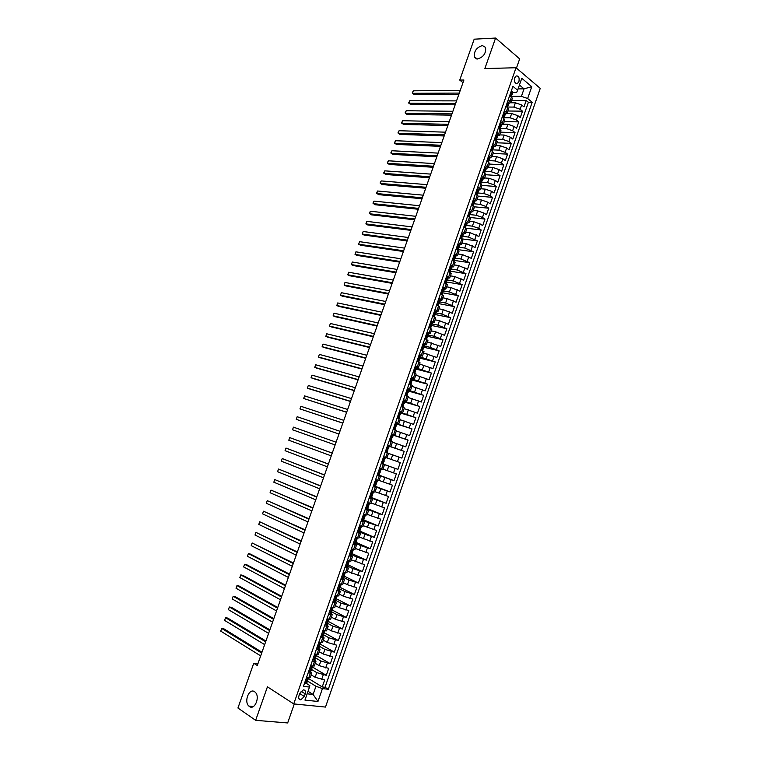 <?xml version="1.0" encoding="UTF-8"?>
<svg xmlns="http://www.w3.org/2000/svg" width="761" height="761" viewBox="0 0 761 761"><rect width="100%" height="100%" fill="white"/><g stroke="black" fill="none" stroke-linecap="round" stroke-linejoin="round"><path stroke-width="1.14" d="M477.604 58.997L474.455 57.17C473.77 51.415 476.396 47.534 482.35 45.546L485.566 47.401C486.203 53.213 483.549 57.075 477.604 58.997M249.389 706.484L248.895 706.084C243.644 701.69 249.199 687.687 254.593 691.72L255.173 692.187C260.405 696.619 254.745 710.631 249.389 706.484M514.664 77.898C514.036 81.836 514.978 83.672 517.499 83.415L518.945 81.503C519.582 77.574 518.631 75.739 516.101 75.986L514.664 77.898M516.453 68.1L519.668 58.882L495.592 38.05L474.189 39.182L459.739 80.086L462.983 82.645M325.489 707.074L540.243 88.362L516.034 67.739L293.746 703.906L325.489 707.074M293.746 703.906L267.434 686.822L255.648 720.325L287.668 722.95L294.298 703.963M311.211 674.893L315.149 677.28L324.671 679.963L322.245 686.936L308.376 678.451M311.506 669.461L316.776 672.629L326.288 675.321L312.371 666.997M326.288 675.321L328.704 668.358L319.211 665.647L315.254 663.307M319.297 651.73L323.263 654.022L332.738 656.762L330.322 663.716L316.357 655.573M323.32 640.182L327.306 642.427L336.762 645.195L334.345 652.139L320.343 644.167M327.344 628.653L331.339 630.84L340.776 633.647L338.369 640.572L324.31 632.772M331.358 617.133L335.373 619.283L344.79 622.108L342.383 629.024L328.238 621.376M335.373 605.642L339.396 607.735L348.795 610.598L346.398 617.504L331.806 609.818M339.377 594.17L343.411 596.215L352.8 599.097L350.393 605.994L335.611 598.412M343.373 582.707L347.425 584.705L356.785 587.625L354.388 594.503L339.501 587.064M347.368 571.273L360.771 576.163L358.383 583.04L343.601 575.858M351.354 559.849L364.747 564.729L362.369 571.587L348.034 564.814M355.33 548.453L368.724 553.304L366.345 560.153L351.963 553.551M359.297 537.066L372.69 541.899L370.312 548.738L355.891 542.308M363.263 525.699L376.647 530.512L374.279 537.342L359.81 531.073M367.221 514.35L380.605 519.154L378.236 525.965L363.72 519.868M371.178 503.031L384.552 507.806L382.184 514.607L367.63 508.671M375.125 491.72L388.49 496.476L386.131 503.268L371.52 497.504M379.064 480.429L392.429 485.166L390.07 491.948L375.42 486.346M382.992 469.147L396.348 473.875L393.998 480.648L377.399 474.503M400.276 462.593L383.601 456.752L400.276 462.593L397.917 469.356L381.28 463.401M388.49 453.394L401.837 458.093L404.186 451.34L387.463 445.68M392.41 442.17L405.756 446.84L408.096 440.105L392.476 434.902L391.087 435.292M396.319 430.954L409.656 435.615L411.996 428.881L397.109 424.2M400.229 419.758L413.556 424.4L415.896 417.675L400.961 413.156M404.12 408.59L417.456 413.204L419.787 406.498L404.804 402.131M408.02 397.432L421.337 402.027L423.668 395.33L408.647 391.135M411.901 386.293L425.218 390.869L427.549 384.181L412.481 380.139M415.782 375.163L429.099 379.729L431.42 373.052L416.315 369.171M419.663 364.062L432.971 368.6L435.282 361.941L420.139 358.222M423.525 352.971L436.833 357.499L439.145 350.84L423.848 347.263M427.387 341.908L440.686 346.407L442.997 339.767L427.054 336.21M431.249 330.854L435.577 331.796L444.538 335.344L446.84 328.704L430.897 325.327M435.092 319.82L439.439 320.714L448.381 324.291L450.683 317.67L434.826 314.474M438.935 308.804L443.292 309.651L452.215 313.256L454.517 306.645L438.973 303.677M442.778 297.808L447.145 298.607L456.048 302.241L458.35 295.639L442.94 292.861M446.602 286.821L450.988 287.582L459.872 291.235L462.165 284.643L446.726 282.036M450.436 275.863L454.821 276.576L463.696 280.257L465.989 273.675L450.502 271.211M454.25 264.914L458.655 265.579L467.511 269.289L469.794 262.716L454.269 260.414M458.065 253.984L462.479 254.612L471.316 258.34L473.599 251.786L458.027 249.637M461.87 243.073L466.303 243.653L475.121 247.411L477.394 240.866L461.784 238.868M465.675 232.181L470.108 232.714L478.916 236.5L481.19 229.965L465.684 228.138L463.83 226.968M469.47 221.299L473.922 221.793L480.181 223.981L482.702 225.608L484.976 219.073L470.07 217.475M473.256 210.436L477.718 210.892L483.986 213.07L486.488 214.726L488.752 208.21L474.236 206.792M477.042 199.601L481.513 200L487.772 202.179L490.265 203.862L492.529 197.356L478.212 196.1M480.819 188.776L485.299 189.137L491.558 191.306L494.041 193.028L496.296 186.521L481.989 185.408M484.586 177.96L489.085 178.283L495.335 180.452L497.799 182.193L500.063 175.705L485.718 174.735M488.353 167.173L492.862 167.449L499.102 169.617L501.566 171.387L503.811 164.909L489.437 164.072M492.11 156.395L496.629 156.633L502.869 158.792L505.314 160.6L507.568 154.131L493.147 153.427M495.868 145.636L500.396 145.827L506.636 147.995L509.061 149.822L511.306 143.363L496.857 142.792M499.616 134.897L504.153 135.039L510.384 137.208L512.809 139.063L515.045 132.614L500.557 132.186M503.354 124.176L507.91 124.281L514.132 126.44L516.538 128.324L518.783 121.884L504.258 121.589M507.083 113.465L511.658 113.532L517.88 115.682L520.277 117.594L522.512 111.173L507.948 111.001M471.173 211.967L472.828 211.672L470.013 209.265M467.34 222.935L468.985 222.669L466.151 220.319M463.506 233.922L465.142 233.694L462.279 231.401M458.407 242.493L461.29 244.728L459.625 244.918M454.536 253.603L457.437 255.791L455.753 255.934M450.645 264.733L453.575 266.864L451.863 266.968M446.755 275.872L449.703 277.955L447.963 278.012M442.854 287.04L445.822 289.066L444.034 289.075M438.954 298.226L441.941 300.186L440.086 300.148M435.045 309.423L438.051 311.335L436.12 311.239M431.126 320.638L434.16 322.493L432.105 322.341M427.197 331.882L430.26 333.679L428.053 333.442M423.268 343.135L426.35 344.876L422.869 344.295M419.33 354.407L422.441 356.091L418.969 355.454M415.392 365.699L418.521 367.335L415.068 366.64M411.444 377.009L414.593 378.588L411.159 377.837M407.487 388.338L410.655 389.86L407.24 389.042M403.52 399.687L406.716 401.152L403.32 400.276M399.554 411.054L402.778 412.452L399.392 411.53M395.577 422.441L398.821 423.782L395.454 422.802M391.601 433.837L394.864 435.13L391.515 434.084M387.615 445.261L390.897 446.498L387.568 445.394M383.62 456.705L386.93 457.875L383.611 456.714M381.213 463.573L384.543 464.714L381.232 463.516M377.209 475.045L380.557 476.129L377.275 474.874M373.204 486.536L376.571 487.554L373.299 486.241M369.18 498.046L372.576 499.007L369.323 497.637M365.156 509.566L368.571 510.479L365.337 509.042M361.123 521.114L364.567 521.96L361.351 520.476M357.09 532.681L360.552 533.471L357.356 531.92M353.047 544.267L356.529 544.99L353.351 543.383M348.995 555.872L352.505 556.538L349.337 554.864M344.933 567.487L348.471 568.096L345.323 566.374M340.871 579.131L344.429 579.682L341.299 577.894L343.268 578.455L344.039 576.258L343.468 575.754M336.8 590.793L340.386 591.287L338.54 590.07M332.719 602.474L336.324 602.902L334.64 601.713M328.638 614.175L332.272 614.546L330.702 613.366M324.538 625.894L328.2 626.198L326.726 625.028M320.448 637.632L324.129 637.88L322.731 636.7M316.338 649.39L320.048 649.58L318.716 648.382M312.229 661.166L315.958 661.29L314.674 660.082M257.884 663.801L253.746 663.25L257.285 665.495L463.915 80.019L459.739 80.086M304.333 696.477L305.237 693.861C305.884 691.302 305.256 689.97 303.344 689.875L299.834 693.271L298.921 695.896C298.274 698.446 298.902 699.768 300.795 699.873L304.333 696.477L299.729 693.556M512.885 92.462L516.662 92.442L517.632 90.217L512.933 86.335L303.43 686.365L309.499 687.069L309.832 685.547L306.55 683.521M517.632 90.217L521.789 78.278L531.758 86.697L527.649 98.511L532.186 102.269L328.305 689.266L322.445 688.581L317.965 701.471L304.952 700.11L309.499 687.069M507.796 107.035L513.903 107.082L520.124 109.242L522.512 111.173M510.774 102.773L515.397 102.792L513.903 107.082M504.067 117.717L510.155 117.822L516.377 119.981L518.783 121.884M500.338 128.419L506.407 128.58L512.638 130.74L515.045 132.614M496.6 139.139L502.65 139.358L508.89 141.517L511.306 143.363M492.852 149.869L498.893 150.145L505.133 152.314L507.568 154.131M489.085 160.619L495.126 160.952L501.366 163.12L503.811 164.909M485.242 171.377L491.349 171.777L497.599 173.946L500.063 175.705M481.323 182.155L487.573 182.621L493.822 184.79L496.296 186.521M477.375 192.933L483.787 193.484L490.046 195.653L492.529 197.356M473.485 203.739L479.991 204.357L486.26 206.535L488.752 208.21M469.623 214.564L476.196 215.249L482.464 217.427L484.976 219.073M465.808 225.399L472.4 226.16L478.669 228.348L481.19 229.965M462.346 236.31L468.586 237.09L477.394 240.866M458.826 247.23L464.771 248.038L473.599 251.786M455.059 258.141L460.947 258.997L469.794 262.716M451.254 269.061L457.123 269.974L465.989 273.675M447.43 280L453.29 280.98L462.165 284.643M443.615 290.949L449.447 291.996L458.35 295.639M439.782 301.927L445.604 303.03L454.517 306.645M435.948 312.914L441.751 314.074L450.683 317.67M432.105 323.929L437.898 325.147L446.84 328.704M428.253 334.954L434.027 336.229L442.997 339.767M424.4 345.998L430.155 347.339L439.145 350.84M420.538 357.052L435.282 361.941M416.676 368.134L431.42 373.052M412.804 379.235L427.549 384.181M408.923 390.345L423.668 395.33M405.042 401.475L419.787 406.498M399.259 411.91L415.896 417.675M395.301 423.23L411.996 428.881M391.42 434.35L408.096 440.105M387.52 445.537L404.186 451.34M381.251 463.459L388.747 466.141L387.168 470.669M377.332 474.693L384.809 477.461L383.23 481.989M373.413 485.937L380.852 488.79L379.273 493.328M371.102 497.846L376.895 500.139L375.316 504.686M367.42 509.252L372.938 511.506L371.349 516.063M363.473 520.581L368.971 522.893L367.382 527.459M359.515 531.92L364.995 534.298L363.397 538.864M355.549 543.278L361.009 545.723L359.411 550.298M351.572 554.655L357.023 557.166L355.425 561.751M347.596 566.051L353.028 568.629L351.43 573.214M343.611 577.466L349.023 580.11L347.425 584.705M339.625 588.9L345.018 591.611L343.411 596.215M335.63 600.353L341.004 603.121L339.396 607.735M331.625 611.825L336.98 614.66L335.373 619.283M327.611 623.316L332.957 626.217L331.339 630.84M323.596 634.826L328.923 637.794L327.306 642.427M320.866 642.655L319.135 646.089L319.687 646.032L319.154 645.347M319.572 646.355L324.88 649.38L323.263 654.022M315.549 657.894L320.828 660.995L319.211 665.647M308.11 672.962L311.867 673.028L310.621 671.792M322.245 686.936L325.042 687.269L528.4 102.259L526.232 100.471L511.63 100.442M515.397 102.792L521.618 104.951L523.996 106.892L526.232 100.471M397.917 469.356L388.747 466.141M393.998 480.648L384.809 477.461M390.07 491.948L380.852 488.79M386.131 503.268L376.895 500.139M382.184 514.607L372.938 511.506M378.236 525.965L368.971 522.893M374.279 537.342L364.995 534.298M370.312 548.738L361.009 545.723M366.345 560.153L357.023 557.166M362.369 571.587L353.028 568.629M358.383 583.04L349.023 580.11M354.388 594.503L345.018 591.611M350.393 605.994L341.004 603.121M346.398 617.504L336.98 614.66M342.383 629.024L332.957 626.217M338.369 640.572L328.923 637.794M334.345 652.139L324.88 649.38M330.322 663.716L320.828 660.995M306.455 677.69L310.222 677.728L311.848 673.057M310.583 665.885L314.322 665.98L315.948 661.319M314.693 654.099L318.412 654.26L320.039 649.599M318.802 642.332L322.493 642.55L324.119 637.908M322.902 630.584L326.574 630.869L328.191 626.227M327.002 618.855L330.645 619.207L332.262 614.565M331.083 607.154L334.707 607.554L336.324 602.921M335.163 595.463L338.759 595.93L340.376 591.307M339.244 583.792L342.811 584.324L344.429 579.701M343.306 572.148L346.854 572.729L348.462 568.115M347.368 560.515L350.888 561.161L352.505 556.548M351.42 548.9L354.921 549.613L356.529 545.009M355.473 537.314L358.945 538.075L360.552 533.48M359.515 525.737L362.959 526.564L364.567 521.97M363.549 514.189L366.973 515.073L368.571 510.479M367.573 502.65L370.978 503.592L372.576 499.016M371.596 491.13L374.973 492.139L376.571 487.563M375.611 479.639L378.968 480.695L380.557 476.129M379.615 468.158L382.954 469.28L384.543 464.714M386.93 457.875L388.519 453.318L385.218 452.12M390.897 446.488L392.486 441.941L389.204 440.686M394.864 435.13L396.452 430.593L393.19 429.28M398.821 423.782L400.4 419.254L397.175 417.884M402.778 412.452L404.357 407.934L401.142 406.507M406.726 401.142L408.296 396.633L405.109 395.149M410.664 389.851L412.234 385.342L409.066 383.801M414.593 378.578L416.162 374.079L413.023 372.481M418.521 367.316L420.091 362.835L416.971 361.18M422.441 356.081L424.001 351.611L420.919 349.87M426.36 344.866L427.92 340.395L424.847 338.626M430.269 333.66L431.82 329.209L428.766 327.382M434.17 322.474L435.72 318.031L432.695 316.148M438.06 311.316L439.611 306.873L436.605 304.942M441.951 300.167L443.501 295.734L440.514 293.746M445.832 289.037L447.373 284.614L444.414 282.569M449.713 277.927L451.254 273.513L448.315 271.411M453.585 266.835L455.116 262.431L452.205 260.272M457.447 255.763L458.978 251.358L456.086 249.151M461.299 244.7L462.831 240.314L459.958 238.05M469.004 222.64L470.526 218.274L467.692 215.896M472.838 211.634L474.36 207.277L471.554 204.852M473.865 198.231L476.662 200.685L474.997 201.018M476.671 200.647L478.193 196.29L475.406 193.817M477.718 187.206L480.486 189.717L478.812 190.079M480.495 189.679L482.017 185.332L479.249 182.802M481.551 176.2L484.31 178.768L482.626 179.168L482.046 178.34L480.781 178.426M484.319 178.73L485.832 174.393L483.092 171.805M485.394 165.213L488.124 167.829L486.431 168.267M488.134 167.791L489.646 163.463L486.926 160.828M489.218 154.245L491.929 156.918L490.227 157.384M491.948 156.88L493.451 152.561L490.75 149.869M493.042 143.296L495.734 146.017L494.022 146.521M495.744 145.979L497.247 141.67L494.574 138.921M496.866 132.366L499.53 135.144L497.808 135.677M499.539 135.097L501.042 130.797L498.388 128M500.671 121.446L503.316 124.281L501.585 124.842M503.335 124.233L504.828 119.934L502.193 117.089M504.476 110.554L507.102 113.427L505.361 114.036M507.121 113.379L508.614 109.099L505.998 106.198M508.281 99.672L510.878 102.602L509.128 103.239M510.897 102.554L512.391 98.274L509.794 95.325M308.024 691.292L313.104 694.47L315.958 686.27L322.445 688.581M307.377 680.99L315.958 686.27M255.648 720.325L237.936 708.015L253.746 663.25M495.592 38.05L484.862 68.557L516.034 67.739M307.149 693.813L313.104 694.47L317.965 701.471M518.098 88.885L524.034 88.837L519.449 85.004M511.525 96.371L521.418 96.352L524.034 88.837L531.758 86.697M325.042 687.269L328.305 689.266M465.152 233.665L466.683 229.28L465.694 228.148L464.153 232.571M528.4 102.259L532.186 102.269M527.649 98.511L521.418 96.352M304.742 682.607L305.675 683.587L306.635 683.416L307.415 681.181L306.93 680.429M305.675 683.587L304.628 682.921M307.492 677.813L306.207 678.393M261.965 652.225L223.829 628.786L221.708 628.453L261.67 653.062M220.757 631.145L221.708 628.453L220.757 631.145L260.681 655.877M308.547 677.946L307.415 681.181M308.852 670.831L309.775 671.83L310.735 671.678L311.515 669.442L311.011 668.71M309.775 671.83L308.728 671.173M311.658 666.027L310.317 666.626M265.922 641.019L227.653 618.065L225.541 617.713L265.646 641.808M224.581 620.396L225.541 617.713L224.581 620.396L264.647 644.615M312.657 666.17L311.515 669.442M312.952 659.074L313.846 660.053L314.826 659.958L315.606 657.732L315.083 657.019M315.863 654.27L313.874 660.082L312.828 659.445M315.825 654.26L314.426 654.879M269.87 629.823L231.458 607.364L229.356 606.993L269.613 630.565M228.405 609.666L229.356 606.993L228.405 609.666L268.623 633.371M316.766 654.403L315.606 657.732M317.052 647.335L317.974 648.362L318.907 648.258L319.687 646.032M317.974 648.362L316.918 647.735M319.981 642.522L318.517 643.15M273.817 618.645L235.273 596.681L233.18 596.282L273.57 619.34M232.219 598.955L233.18 596.282L232.219 598.955L272.581 622.146M321.142 635.625L322.055 636.653L322.987 636.577L323.758 634.36L323.216 633.694M322.055 636.653L320.999 636.034M324.1 630.812L322.607 631.44M277.755 607.487L239.068 586.008L236.985 585.59L277.527 608.144M236.034 588.263L236.985 585.59L236.034 588.263L276.538 610.94M324.957 630.936L323.758 634.36M325.232 623.925L326.136 624.971L327.059 624.914L327.829 622.698L327.278 622.06M326.136 624.971L325.071 624.362M328.001 619.045L328.847 619.197M328.172 619.131L326.688 619.749M281.684 596.348L242.864 575.345L240.79 574.916L281.475 596.957M239.839 577.589L240.79 574.916L239.839 577.589L280.486 599.744M329.037 619.235L327.829 622.698M329.304 612.244L331.121 613.271L331.891 611.064L331.33 610.455M330.207 613.299L329.142 612.71M331.929 607.316L333.052 607.535M332.243 607.478L330.759 608.077M285.613 585.219L246.659 564.71L244.585 564.262L285.413 585.789M243.634 566.926L244.585 564.262L243.634 566.926L284.433 588.576M333.118 607.544L331.891 611.064M333.375 600.591L335.173 601.647L335.943 599.44L335.382 598.869M334.269 601.656L333.204 601.076M335.839 595.597L337.18 595.882L335.943 599.44M336.305 595.844L334.83 596.424M289.532 574.117L250.436 554.084L248.381 553.618L289.351 574.631M247.43 556.281L248.381 553.618L247.43 556.281L288.362 577.418M337.437 588.947L339.225 590.041L339.996 587.844L339.425 587.292M339.701 583.896L340.357 584.22L338.331 590.032L337.266 589.461M340.357 584.22L341.251 584.229M340.31 584.239L338.892 584.79M293.442 563.026L252.167 542.993L293.28 563.501M251.225 545.647L252.167 542.993L251.225 545.647L292.3 566.289M341.251 584.248L339.996 587.844M343.515 572.196L345.256 572.595M344.41 572.624L342.945 573.176M341.499 577.333L342.383 578.417M297.351 551.953L255.943 532.386L297.199 552.391M255.002 535.031L255.943 532.386L255.002 535.031L296.219 555.169M345.285 572.672L344.039 576.258M345.551 565.727L347.311 566.888L348.072 564.7L347.501 564.224M346.426 566.831L345.351 566.289M347.416 560.553L349.175 560.952M348.452 561.038L346.997 561.58M301.251 540.9L259.72 521.789L301.118 541.29M258.778 524.434L259.72 521.789L258.778 524.434L300.138 544.058M349.318 561.114L348.072 564.7M349.594 554.151L351.335 555.34L352.105 553.152L351.534 552.714M350.469 555.264L349.394 554.731M351.449 549.004L353.028 549.309M352.486 549.48L351.04 550.013M305.151 529.865L263.496 511.211L305.028 530.208M262.555 513.856L263.496 511.211L262.555 513.856L304.048 532.976M353.351 549.575L352.105 553.152M353.627 542.583L355.358 543.82L356.119 541.632L355.568 541.223M355.406 537.504L356.519 537.941L354.502 543.706L353.418 543.192M356.519 537.941L357.366 538.056L356.814 537.666M356.462 537.96L355.073 538.455M309.042 518.84L267.254 500.643L308.928 519.145M266.312 503.287L267.254 500.643L266.312 503.287L307.958 521.913M357.366 538.056L356.119 541.632M357.66 531.045L359.373 532.31L360.143 530.122L359.592 529.761M358.526 532.177L357.442 531.673M359.487 525.965L361.38 526.555L360.514 526.022M360.533 526.412L359.097 526.916M312.923 507.844L271.011 490.103L312.828 508.101M270.079 492.738L271.011 490.103L270.079 492.738L311.858 510.859M361.38 526.555L360.143 530.122M361.684 519.516L363.387 520.819L364.148 518.631L363.615 518.308M362.55 520.657L361.456 520.163M363.501 514.474L365.394 515.083L364.072 514.341M364.557 514.912L363.121 515.397M316.795 496.857L274.769 479.573L316.719 497.076M273.827 482.198L274.769 479.573L273.827 482.198L315.748 499.825M365.394 515.083L364.148 518.631M365.699 508.006L367.392 509.347L368.153 507.168L367.639 506.874M366.555 509.166L365.47 508.681M367.506 503.002L369.389 503.62L367.563 502.679M368.562 503.43L367.135 503.896M320.666 485.889L278.516 469.052L320.609 486.06M277.575 471.687L278.516 469.052L277.575 471.687L319.639 488.809M369.389 503.62L368.153 507.168M369.713 496.524L371.387 497.894L372.148 495.715L371.653 495.468M370.569 497.694L369.466 497.218M371.511 491.549L373.385 492.177L371.539 491.302M372.567 491.958L371.149 492.415M324.538 474.94L282.255 458.56L324.49 475.073M281.323 461.176L282.255 458.56L281.323 461.176L323.52 477.813M373.385 492.177L372.148 495.715M373.718 485.052L375.382 486.46L376.134 484.291L375.677 484.072M374.564 486.231L373.47 485.775M375.496 480.115L377.37 480.743L375.496 479.944M376.562 480.514L375.144 480.952M328.391 464.01L285.993 448.077L328.362 464.096M285.061 450.693L285.993 448.077L285.061 450.693L327.392 466.835M377.37 480.752L376.134 484.291M377.713 473.608L379.359 475.045L379.701 472.705M378.559 474.797L377.456 474.35M379.482 468.7L381.356 469.337L379.463 468.605M380.548 469.08L379.14 469.518M332.243 453.09L289.722 437.604L332.234 453.137M288.79 440.219L289.722 437.604L288.79 440.219L331.263 455.877M381.356 469.347L380.12 471.43L380.12 472.876M381.708 462.174L383.344 463.649L383.744 461.356M382.545 463.373L381.442 462.935M383.401 457.313L385.323 457.951L384.096 460.025L384.096 461.48M384.533 457.675L383.135 458.093M292.519 429.765L293.451 427.149L336.096 442.189L293.451 427.149L292.519 429.765L335.125 444.928M385.694 450.759L387.311 452.262L385.389 451.634M386.521 451.977L385.399 451.606M387.378 445.936L389.299 446.583L388.062 448.638L387.311 452.262M388.51 446.279L387.111 446.688M297.171 416.714L296.238 419.321L338.968 434.027L296.238 419.321L297.171 416.714L339.948 431.268M389.67 439.363L391.278 440.904L389.328 440.334M392.429 434.921L390.498 440.59L389.356 440.258M391.344 434.579L392.476 434.902M342.83 423.087L299.948 408.904L300.88 406.298L343.801 420.357M392.029 437.261L392.505 437.385L392.029 437.271L391.278 440.904M342.811 423.154L299.948 408.904L300.88 406.298M393.637 427.996L395.235 429.565L393.266 429.061M394.464 429.223L393.313 428.938M395.32 423.23L397.213 423.906L396.462 426.055L395.986 425.913L395.235 429.565M396.443 423.554L395.064 423.925M346.683 412.196L303.658 398.488L304.59 395.891L347.644 409.466M395.939 425.941L396.462 426.055M346.635 412.31L303.658 398.488L304.59 395.891M397.603 416.638L399.183 418.246L397.194 417.808M398.422 417.884L397.261 417.627M400.4 412.215L399.021 412.576M350.517 401.313L307.368 388.1L308.291 385.504L351.477 398.593M399.848 414.631L400.41 414.735L399.934 414.583L399.183 418.246M350.46 401.466L309.299 388.852L307.368 388.1L308.291 385.504M401.561 405.299L403.13 406.935L401.456 406.631M402.379 406.555L401.199 406.345M403.206 400.6L405.099 401.294L404.357 403.435L403.882 403.263L403.13 406.935M404.348 400.895L402.978 401.247M354.35 390.45L311.068 377.722L311.991 375.125L355.311 387.739M403.749 403.349L404.357 403.435M354.284 390.65L312.99 378.493L311.068 377.722L311.991 375.125M405.518 393.979L407.068 395.653L405.927 395.492M406.326 395.244L405.137 395.073M407.145 389.309L409.038 390.012L408.286 392.153L407.82 391.972L407.068 395.653M408.296 389.594L406.926 389.936M358.184 379.606L314.759 367.363L315.682 364.766L359.135 376.904M407.649 392.086L408.286 392.153M358.098 379.853L316.671 368.153L314.759 367.363L315.682 364.766M409.466 382.678L411.007 384.381L410.236 384.315M410.265 383.953L409.133 383.829M411.083 378.036L412.966 378.759L412.224 380.89L411.749 380.69L411.007 384.381M412.234 378.312L410.873 378.636M361.998 368.781L318.44 357.014L319.363 354.426L362.959 366.079M411.549 380.842L412.224 380.89M361.903 369.066L320.352 357.822L318.44 357.014L319.363 354.426M413.404 371.397L414.441 373.118M414.203 372.681L413.347 372.624M415.011 366.792L416.895 367.515L416.143 369.646L415.677 369.427L414.926 373.128M416.162 367.049L414.812 367.363M365.813 357.974L322.122 346.683L323.045 344.096L366.764 355.273M415.449 369.627L416.143 369.646M365.699 358.298L324.024 347.511L322.122 346.683L323.045 344.096M417.332 360.124L418.579 361.922M418.131 361.427L417.38 361.37M418.93 355.558L420.804 356.291L420.062 358.421L419.596 358.193L418.854 361.903M420.091 355.806L418.74 356.1M369.627 347.178L325.803 336.362L326.716 333.784L370.578 344.486M419.34 358.421L420.062 358.421M369.494 347.539L327.696 337.209L325.803 336.362L326.716 333.784M421.261 348.88L422.65 350.726M422.051 350.193L421.014 349.946M422.85 344.343L424.714 345.085L423.972 347.216L423.516 346.968L422.764 350.688M424.01 344.581L422.669 344.866M373.432 336.4L329.475 326.06L330.388 323.492L374.374 333.708M423.23 347.244L423.972 347.216M373.28 336.809L331.358 326.926L329.475 326.06L330.388 323.492M425.18 337.656L426.645 339.52M425.97 338.978L425.19 338.797M426.759 333.147L428.624 333.898L427.882 336.029L427.416 335.763L426.674 339.492M427.92 333.375L426.588 333.641M377.228 325.641L333.137 315.777L334.05 313.209L378.169 322.959M427.121 336.077L427.882 336.029M377.066 326.089L335.011 316.662L333.137 315.777L334.05 313.209M429.099 326.44L430.574 328.295L431.316 326.193L431.316 324.576L431.782 324.852L432.524 322.731L430.498 322.436M431.782 322.188L429.879 327.772L429.309 327.658M430.659 321.96L431.829 322.179M381.014 314.902L336.8 305.503L337.713 302.945L381.965 312.219M431.002 324.928L431.782 324.852M380.842 315.387L338.664 306.407L336.8 305.503L337.713 302.945M433.009 315.254L434.455 317.061M434.56 310.802L436.414 311.582L435.673 313.703L435.216 313.399L434.493 317.09M435.73 311.011L434.398 311.259M384.8 304.172L340.452 295.249L341.366 292.69L385.751 301.489M434.883 313.798L435.673 313.703M384.619 304.704L342.307 296.172L340.452 295.249L341.366 292.69M436.909 304.077L438.269 305.827M438.45 299.663L440.296 300.452L439.563 302.564L439.107 302.25L438.393 305.893M439.62 299.853L438.298 300.091M388.586 293.461L344.105 285.014L345.009 282.455L389.527 290.788M438.755 302.688L439.563 302.564M388.386 294.031L345.951 285.946L344.105 285.014L345.009 282.455M440.8 292.918L441.998 294.564M442.331 288.533L444.177 289.332L443.435 291.444L442.988 291.121L442.293 294.726M443.511 288.723L442.189 288.942M392.353 282.769L347.748 274.788L348.652 272.238L393.294 280.096M442.626 291.596L443.435 291.444M392.143 283.377L349.584 275.739L347.748 274.788L348.652 272.238M446.212 277.423L448.048 278.241L447.316 280.343L446.859 280L446.193 283.568M447.392 277.603L446.079 277.803M444.69 281.789L445.442 283.149M396.12 272.096L351.382 264.581L352.295 262.031L397.061 269.423M446.498 280.524L447.316 280.343M395.891 272.742L353.218 265.551L351.382 264.581L352.295 262.031M450.084 266.34L451.91 267.159L451.178 269.261L450.731 268.899L450.074 272.428M451.263 266.502L449.96 266.692M448.571 270.669L449.294 271.981M399.886 261.432L355.016 254.383L355.92 251.834L400.828 258.769M450.36 269.47L451.178 269.261M399.639 262.126L356.842 255.373L355.016 254.383L355.92 251.834M453.946 255.268L455.772 256.096L455.04 258.198L454.593 257.817L453.956 261.308M455.135 255.42L453.832 255.601M452.453 259.568L453.128 260.823M403.644 250.788L358.64 244.205L359.553 241.665L404.586 248.134M454.222 258.426L455.04 258.198M403.387 251.52L360.467 245.213L358.64 244.205L359.553 241.665M457.808 244.214L459.625 245.052L458.902 247.154L458.455 246.754L457.827 250.207M458.997 244.357L457.703 244.519M456.315 248.476L456.961 249.684M407.392 240.162L362.265 234.046L363.168 231.506L408.334 237.508M458.084 247.401L458.902 247.154M407.125 240.933L364.081 235.063L362.265 234.046L363.168 231.506M461.661 233.18L463.478 234.027L462.745 236.119L462.308 235.71L461.699 239.125M460.938 238.659L462.812 233.313L461.566 233.456M460.186 237.413L460.786 238.564M411.14 229.556L365.879 223.896L366.783 221.356L412.072 226.902M461.937 236.395L462.745 236.119M410.854 230.364L367.687 224.933L365.879 223.896L366.783 221.356M465.513 222.155L467.321 223.021L466.588 225.113L466.151 224.685L465.561 228.062M466.702 222.279L465.418 222.421M464.039 226.369L464.61 227.453M414.878 218.959L369.494 213.755L370.398 211.225L415.81 216.314M465.78 225.408L466.588 225.113M414.574 219.805L371.292 214.811L369.351 213.204L370.398 211.225M469.347 211.158L471.154 212.034L470.431 214.117L469.994 213.679L469.413 217.009M470.545 211.263L469.271 211.396M467.891 215.334L468.424 216.371M418.607 208.381L373.099 203.634L374.003 201.113L419.539 205.736M469.623 214.431L470.431 214.117M418.293 209.265L374.888 204.709L372.957 203.101L374.003 201.113M473.19 200.172L474.988 201.056L474.255 203.139L473.827 202.683L473.266 205.984M474.388 200.276L473.114 200.39M471.734 204.319L472.229 205.299M422.336 197.812L376.705 193.532L377.599 191.011L423.268 195.177M473.456 203.482L474.255 203.139M422.013 198.745L378.483 194.626L376.552 193.018L377.599 191.011M477.014 189.204L478.812 190.107L478.079 192.181L477.651 191.705L477.109 194.968M476.367 194.464L478.174 189.299L476.947 189.394M475.577 193.323L476.034 194.245M426.055 187.273L380.3 183.449L381.194 180.928L426.988 184.638M477.29 192.543L478.079 192.181M425.722 188.243L382.07 184.552L380.139 182.944L381.194 180.928M480.838 178.264L482.046 178.34M479.411 182.345L479.83 183.201M429.775 176.742L383.886 173.365L384.781 170.854L430.707 174.107M481.123 181.613L481.903 181.242L481.475 180.747L480.942 183.972M429.423 177.751L385.656 174.488L383.725 172.88L384.781 170.854M484.652 167.325L485.86 167.391L486.441 168.248L485.708 170.321L485.29 169.808L484.776 172.994M485.86 167.391L484.605 167.477M483.235 171.387L483.625 172.186M433.485 166.231L387.473 163.311L388.367 160.799L434.417 163.605M484.938 170.711L485.708 170.321M433.114 167.277L389.232 164.452L387.301 162.835L388.367 160.799M488.467 156.414L489.675 156.471L490.246 157.346L489.523 159.41L489.104 158.887L488.6 162.036M489.675 156.471L488.419 156.538M487.059 160.447L487.411 161.18M437.195 155.729L391.049 153.265L391.944 150.754L438.117 153.113M488.762 159.82L489.523 159.41M436.804 156.823L392.8 154.416L390.878 152.809L391.944 150.754M492.272 145.522L493.48 145.57L494.041 146.454L493.318 148.528L492.909 147.986L492.424 151.097M491.692 150.564L493.442 145.57L492.234 145.617M490.874 149.517L491.187 150.183M440.895 145.246L394.626 143.239L395.52 140.728L441.818 142.63M492.567 148.937L493.318 148.528M440.495 146.378L396.367 144.409L394.445 142.792L395.52 140.728M496.067 134.64L497.285 134.678L497.837 135.591L497.114 137.655L496.705 137.094L496.239 140.176M497.285 134.678L496.039 134.716M494.679 138.616L494.964 139.215M444.586 134.783L398.193 133.223L399.087 130.721L445.508 132.176M496.381 138.083L497.114 137.655M444.177 135.953L399.934 134.412L398.013 132.794L399.087 130.721M499.863 123.777L501.08 123.805L501.623 124.737L500.9 126.802L500.491 126.221L500.044 129.265M501.08 123.805L499.844 123.834M498.484 127.724L498.731 128.257M448.267 124.338L401.76 123.215L402.645 120.723L449.19 121.731M500.177 127.239L500.9 126.802M447.849 125.536L403.492 124.424L401.57 122.806L402.645 120.723M503.649 112.932L504.866 112.951L505.399 113.903L504.686 115.957L504.277 115.377L503.839 118.374M504.866 112.951L503.639 112.961M451.958 113.903L405.318 113.227L406.203 110.735L452.871 111.296M503.972 116.414L504.686 115.957M451.511 115.149L407.04 114.454L405.128 112.837L406.203 110.735M508.652 102.117L507.425 102.117L508.652 102.117L509.176 103.087L508.462 105.142L508.063 104.533L507.635 107.501M455.63 103.486L408.876 103.258L409.76 100.766L456.552 100.88M507.758 105.608L508.462 105.142M455.173 104.771L410.588 104.495L408.676 102.878L409.76 100.766M511.202 91.282L512.429 91.291L512.943 92.29L512.229 94.335L511.83 93.717L511.421 96.647M459.302 93.089L412.424 93.299L413.309 90.816L460.215 90.483M511.544 94.811L512.229 94.335M458.835 94.402L414.127 94.554L412.215 92.937L413.309 90.816M511.658 113.532L510.155 117.822M507.91 124.281L506.407 128.58M504.153 135.039L502.65 139.358M500.396 145.827L498.893 150.145M496.629 156.633L495.126 160.952M492.862 167.449L491.349 171.777M489.085 178.283L487.573 182.621M485.299 189.137L483.787 193.484M481.513 200L479.991 204.357M477.718 210.892L476.196 215.249M473.922 221.793L472.4 226.16M470.108 232.714L468.586 237.09M466.303 243.653L464.771 248.038M462.479 254.612L460.947 258.997M458.655 265.579L457.123 269.974M454.821 276.576L453.29 280.98M450.988 287.582L449.447 291.996M447.145 298.607L445.604 303.03M443.292 309.651L441.751 314.074M439.439 320.714L437.898 325.147M435.577 331.796L434.027 336.229M431.706 342.888L430.155 347.339M427.834 354.008L426.284 358.46M423.953 365.137L422.403 369.599M420.062 376.286L418.512 380.757M416.172 387.463L414.612 391.934M412.272 398.65L410.712 403.121M408.372 409.846L406.802 414.336M404.462 421.071L402.892 425.57M400.543 432.315L398.973 436.814M396.614 443.568L395.045 448.077M392.686 454.85L391.106 459.368M316.776 672.629L315.149 677.28M323.235 674.921L321.618 679.583M521.618 104.951L520.124 109.242M517.88 115.682L516.377 119.981M514.132 126.44L512.638 130.74M510.384 137.208L508.89 141.517M506.636 147.995L505.133 152.314M502.869 158.792L501.366 163.12M499.102 169.617L497.599 173.946M495.335 180.452L493.822 184.79M491.558 191.306L490.046 195.653M487.772 202.179L486.26 206.535M483.986 213.07L482.464 217.427M480.181 223.981L478.669 228.348M476.386 234.902L474.864 239.277M472.571 245.841L471.049 250.226M468.757 256.799L467.235 261.194M464.942 267.777L463.411 272.172M461.118 278.773L459.587 283.178M457.285 289.779L455.744 294.193M453.442 300.814L451.91 305.228M449.599 311.858L448.058 316.281M445.746 322.921L444.205 327.354M441.894 334.003L440.343 338.445M438.032 345.104L436.481 349.546M434.16 356.224L432.609 360.676M430.279 367.363L428.728 371.815M426.398 378.512L424.847 382.983M422.517 389.68L420.957 394.16M418.617 400.876L417.057 405.356M414.716 412.082L413.156 416.571M410.807 423.306L409.247 427.796M406.897 434.55L405.328 439.049M402.978 445.813L401.408 450.322M399.049 457.095L397.48 461.604M395.121 468.386L393.542 472.914M391.183 479.706L389.603 484.234M387.235 491.035L385.656 495.582M383.287 502.393L381.699 506.94M379.33 513.761L377.741 518.317M375.363 525.157L373.775 529.713M371.397 536.562L369.798 541.128M367.411 547.987L365.822 552.562M363.435 559.43L361.836 564.015M359.439 570.902L357.841 575.487M355.444 582.384L353.846 586.978M351.439 593.884L349.841 598.488M347.435 605.404L345.827 610.018M343.42 616.943L341.813 621.566M339.396 628.5L337.779 633.133M335.363 640.077L333.746 644.71M331.33 651.673L329.713 656.315M327.287 663.288L325.67 667.939M310.355 673.257L308.709 677.965M314.464 661.48L312.819 666.189M318.564 649.723L316.928 654.422M322.654 637.994L321.018 642.684M326.745 626.274L325.109 630.964M330.826 614.584L329.199 619.264M334.907 602.912L333.27 607.573M338.968 591.249L337.342 595.911M343.03 579.616L341.413 584.267M347.083 568.001L345.465 572.643M351.135 556.396L349.518 561.038M355.178 544.819L353.561 549.452M359.211 533.261L357.594 537.875M363.235 521.713L361.627 526.327M367.259 510.193L365.651 514.797M371.273 498.683L369.675 503.287M375.287 487.202L373.68 491.796M379.282 475.739L377.684 480.324M383.278 464.286L381.68 468.862M387.273 452.862L385.675 457.428M391.249 441.447L389.661 446.013M395.225 430.06L393.637 434.617M399.192 418.683L397.613 423.23M403.159 407.335L401.57 411.872M407.116 395.996L405.537 400.524M411.064 384.676L409.485 389.204M415.011 373.375L413.432 377.894M418.94 362.093L417.37 366.612M422.878 350.831L421.299 355.339M426.797 339.587L425.228 344.086M430.716 328.362L429.147 332.852M434.626 317.156L433.066 321.637M438.536 305.97L436.976 310.44M442.436 294.792L440.876 299.263M446.327 283.644L444.766 288.105M450.208 272.505L448.657 276.956M454.089 261.384L452.538 265.836M457.96 250.293L456.419 254.726M461.832 239.211L460.291 243.634M469.547 217.094L468.005 221.518M473.399 206.069L471.858 210.474M477.242 195.054L475.701 199.458M481.076 184.067L479.544 188.462M484.909 173.089L483.378 177.475M488.733 162.131L487.202 166.516M492.548 151.192L491.026 155.567M496.362 140.271L494.84 144.638M500.167 129.36L498.645 133.727M503.963 118.478L502.45 122.825M507.758 107.605L506.246 111.953M511.554 96.752L510.032 101.089M301.052 691.216L305.237 693.861M307.634 677.832L305.637 683.559M311.753 666.046L309.746 671.792M319.962 642.531L317.936 648.324M324.043 630.831L322.027 636.615M328.124 619.159L326.108 624.933M332.186 607.497L330.179 613.271M336.257 595.863L334.241 601.618M344.362 572.643L342.355 578.379M348.405 561.057L346.398 566.793M352.438 549.499L350.44 555.216M360.486 526.431L358.498 532.139M364.5 514.931L362.521 520.619M368.514 503.44L366.526 509.128M372.519 491.977L370.531 497.646M376.514 480.524L374.536 486.193M380.5 469.099L378.531 474.75M384.486 457.684L382.517 463.335M388.462 446.298L386.493 451.929M396.395 423.563L394.436 429.185M400.353 412.224L398.393 417.837M404.3 400.914L402.35 406.507M408.248 389.613L406.298 395.197M412.186 378.331L410.236 383.905M416.115 367.068L414.174 372.633M420.043 355.815L418.103 361.38M423.963 344.59L422.022 350.146M427.872 333.385L425.941 338.93M435.682 311.021L433.751 316.547M439.573 299.863L437.651 305.38M443.463 288.733L441.542 294.241M447.344 277.613L445.423 283.111M451.216 266.512L449.304 271.991M455.088 255.43L453.195 260.861M458.95 244.357L457.066 249.751M466.655 222.279L464.809 227.587M470.498 211.273L468.671 216.524M474.341 200.276L472.524 205.489M481.998 178.34L480.21 183.468M485.813 167.401L484.044 172.481M489.627 156.471L487.868 161.513M497.237 134.678L495.506 139.624M501.033 123.805L499.321 128.714M504.819 112.951L503.126 117.812M508.605 102.117L506.921 106.93M512.381 91.291L510.717 96.076M474.455 57.17L476.548 58.901M248.895 706.084L253.403 706.512M515.958 83.434L517.499 83.415M298.807 698.598L300.795 699.873M392.505 437.385L393.256 435.235M400.41 414.735L401.161 412.586M481.903 181.242L482.626 179.168"/></g></svg>
